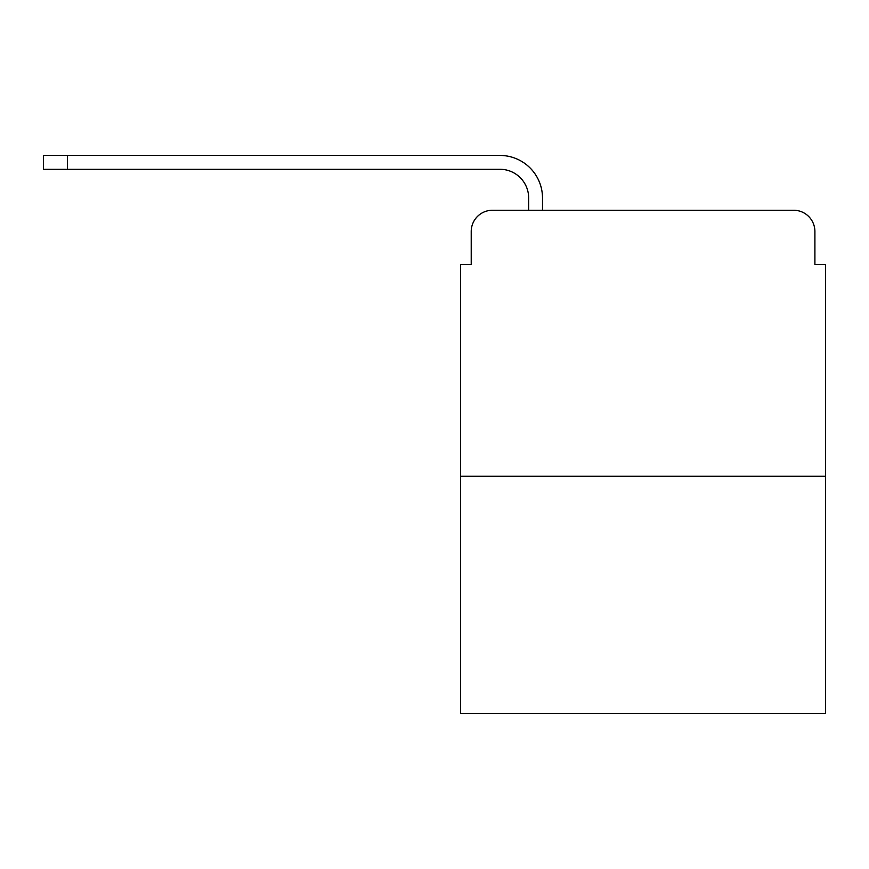 <?xml version="1.0" encoding="UTF-8"?>
<svg xmlns="http://www.w3.org/2000/svg" width="869" height="869" viewBox="0 0 869 869"><rect width="100%" height="100%" fill="white"/><g stroke="black" fill="none" stroke-linecap="round" stroke-linejoin="round"><path stroke-width="1.3" d="M471.215 231.523L471.215 264.513L471.215 231.523A21.28 21.28 0 0 1 492.495 210.244L528.667 210.244L528.667 198.013A28.731 28.731 0 0 0 499.936 169.281L43.45 169.281L43.45 155.442L499.936 155.442A42.559 42.559 0 0 1 542.506 198.013L542.506 210.244L560.06 210.244M825.55 476.266L460.57 476.266L460.57 713.558L825.55 713.558L825.55 264.513L814.905 264.513L814.905 231.523A21.28 21.28 0 0 0 793.625 210.244L492.495 210.244M460.57 476.266L460.57 264.513L471.215 264.513M726.06 210.244L793.625 210.244M814.905 264.513L814.905 231.523M528.667 198.013A28.731 28.731 0 0 0 499.936 169.281A28.731 28.731 0 0 1 528.667 198.013A28.731 28.731 0 0 0 499.936 169.281A28.731 28.731 0 0 1 528.667 198.013A28.731 28.731 0 0 0 499.936 169.281M67.391 169.281L67.391 155.442L499.936 155.442"/></g></svg>
